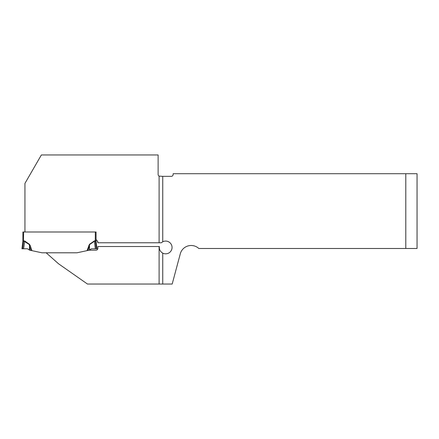 <?xml version="1.0" encoding="UTF-8"?>
<svg xmlns="http://www.w3.org/2000/svg" width="439" height="439" viewBox="0 0 439 439"><rect width="100%" height="100%" fill="white"/><g stroke="black" fill="none" stroke-linecap="round" stroke-linejoin="round"><path stroke-width="0.66" d="M162.732 253.116L162.732 284.044L172.187 284.044L180.281 253.83A11.26 11.26 0 0 1 198.807 248.49L405.79 248.49L405.79 173.718L173.136 173.718L173.136 174.47A1.877 1.877 0 0 1 171.259 176.346L162.732 176.346L162.732 241.796A6.382 6.382 0 0 1 172.05 247.459A6.382 6.382 0 0 1 162.732 253.116C160.208 251.646 159.083 249.445 159.362 246.52L97.875 246.52L97.875 248.304A1.877 1.877 0 0 1 95.998 250.181L89.243 250.181L91.499 248.77L95.334 248.77L94.412 241.247L89.633 244.583L87.948 250.455L89.243 250.181M162.732 284.044L159.105 284.044L159.105 246.52M46.155 252.787L58.535 263.779L87.476 284.044L159.105 284.044M97.42 241.071L97.875 242.767L159.105 242.767L159.105 176.116A1.877 1.877 0 0 1 158.122 174.47L158.122 154.956L41.37 154.956L24.952 183.387L24.952 231.995L96.064 231.995L96.064 239.502L97.42 241.071A1.877 1.877 0 0 1 97.875 242.295M405.79 173.718L417.05 173.718L417.05 248.49L405.79 248.49M97.875 248.304L97.771 248.918M97.815 248.77L97.003 249.884M159.105 242.767L161.349 242.767L162.732 241.796M162.732 176.346L159.105 176.116M96.064 232.001L22.888 231.995L23.64 231.995L23.432 240.687M22.965 240.808L24.721 240.989L29.501 244.325L30.264 245.714L29.49 245.972L29.32 244.583L23.662 240.918L22.866 241.307L21.95 248.77L22.702 248.77L23.662 240.918L22.954 241.252M31.004 250.455L29.49 245.972L29.709 250.181L41.974 252.787L76.973 252.787L87.021 250.653L89.446 244.325L89.556 249.983M96.064 239.502L96.064 240.945L95.312 240.632L96.064 240.945L95.312 240.632L94.412 241.247L94.226 240.989L95.285 240.632L96.086 241.307L97.003 248.77L96.251 248.77L95.285 240.918M22.888 240.945A3.002 2.985 -173 0 1 22.866 241.307A3.002 3.002 0 0 0 22.888 240.945L22.888 231.995M87.948 250.455L87.021 250.653M95.334 248.77L96.251 248.77M88.689 245.714L89.463 245.972L89.402 250.076M29.545 250.076L27.454 248.77L22.702 248.77M23.618 248.77L24.721 240.989M29.501 244.325L29.397 249.983M96.064 240.945A3.002 2.985 -7 0 0 96.086 241.307A3.002 3.002 0 0 1 96.064 240.945M27.454 248.77L21.95 248.77L27.454 248.77M30.264 245.714L31.932 250.653M89.446 244.325L94.226 240.989M95.285 240.632L95.312 232.001"/></g></svg>
